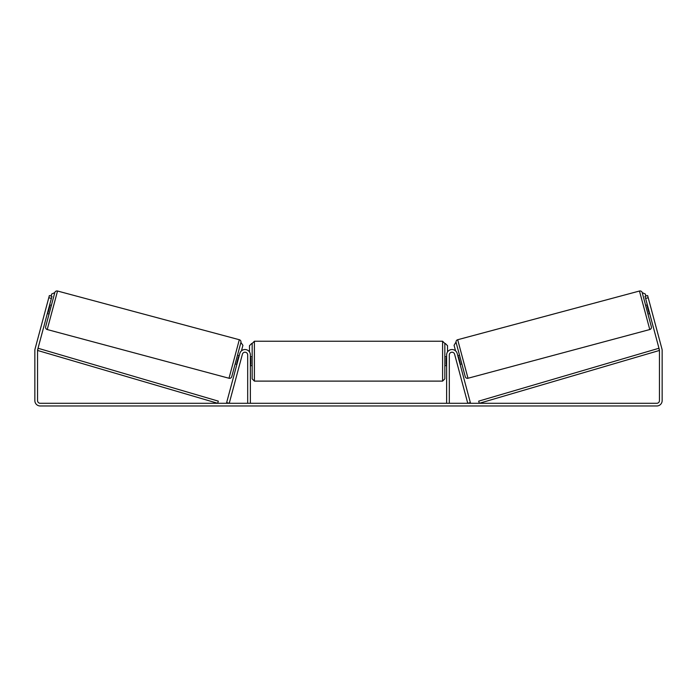 <?xml version="1.0" encoding="UTF-8"?>
<svg xmlns="http://www.w3.org/2000/svg" width="697" height="697" viewBox="0 0 697 697"><rect width="100%" height="100%" fill="white"/><g stroke="black" fill="none" stroke-linecap="round" stroke-linejoin="round"><path stroke-width="1.05" d="M226.647 402.596L239.803 353.51A5.376 5.376 0 0 1 250.371 354.895L250.371 403.293L247.688 403.293L247.688 354.895A2.692 2.692 0 0 0 242.399 354.198L229.243 403.293L226.647 402.596M470.353 402.596L457.197 353.51A5.376 5.376 0 0 0 446.629 354.895L446.629 403.293L449.312 403.293L449.312 354.895A2.692 2.692 0 0 1 454.601 354.198L467.757 403.293L470.353 402.596M639.463 291.024A2.239 2.239 0 0 1 642.207 292.609L651.364 326.797A2.239 2.239 0 0 1 649.778 329.542L468.001 378.253A2.239 2.239 0 0 1 465.256 376.668L456.099 342.471A2.239 2.239 0 0 1 457.685 339.727L639.463 291.024L649.778 329.542M649.674 313.563L647.94 314.033L645.622 305.373L647.356 304.911M650.284 305.452L649.952 304.214M652.27 312.875L651.939 311.637M647.687 306.149L647.252 306.262L648.907 312.448L649.343 312.326M455.193 356.402L455.524 357.639M457.79 355.705L459.515 355.243M460.107 364.365L461.841 363.895M457.18 363.817L457.511 365.054M458.121 356.942L458.548 356.829L460.212 363.006L459.776 363.128M461.684 354.66L464.002 363.32M467.652 376.955L458.034 341.025M51.386 298.421L48.79 297.724L49.365 295.563L51.961 296.251L37.629 349.746A2.692 2.692 0 0 0 37.542 350.443L37.542 400.601A2.692 2.692 0 0 0 40.226 403.293L656.774 403.293A2.692 2.692 0 0 0 659.458 400.601L659.458 350.443A2.692 2.692 0 0 0 659.371 349.746L645.039 296.251L647.635 295.563L648.21 297.724L645.614 298.421M48.79 297.724L35.033 349.049A5.376 5.376 0 0 0 34.85 350.443L34.85 400.601A5.376 5.376 0 0 0 40.226 405.976L656.774 405.976A5.376 5.376 0 0 0 662.15 400.601L662.15 350.443A5.376 5.376 0 0 0 661.967 349.049L648.21 297.724M57.537 291.024L47.222 329.542L228.999 378.253L239.315 339.727L57.537 291.024A2.239 2.239 0 0 0 54.793 292.609L51.378 305.373L49.644 304.911M47.222 329.542A2.239 2.239 0 0 1 45.636 326.797L54.793 292.609L51.622 294.073L51.099 296.025M228.999 378.253A2.239 2.239 0 0 0 231.744 376.668L240.901 342.471L231.744 376.668M239.315 339.727A2.239 2.239 0 0 1 240.901 342.471L242.922 345.337L241.441 350.87M47.326 313.563L49.06 314.033L45.636 326.797M47.047 304.214L46.716 305.452M49.313 306.149L49.748 306.262L48.093 312.448L47.657 312.326M44.73 312.875L45.061 311.637M241.476 357.639L241.807 356.402M239.21 355.705L237.485 355.243M236.893 364.365L235.159 363.895M239.489 365.054L239.82 363.817M238.879 356.942L238.452 356.829L236.788 363.006L237.224 363.128M232.998 363.32L235.316 354.66M229.348 376.955L238.966 341.025M252.166 361.168L252.166 343.473L254.405 341.234L254.405 381.111L252.166 378.872L252.166 361.168M442.595 341.234L444.834 343.473L444.834 378.872L442.595 381.111L442.595 341.234L254.405 341.234M446.629 364.374L446.176 364.374L446.176 357.97L446.629 357.97M250.371 357.97L250.824 357.97L250.824 364.374L250.371 364.374M249.474 351.924L249.474 345.712L251.713 343.473M445.287 343.473L447.526 345.712L447.526 351.924M645.901 296.025L645.378 294.073L642.207 292.609M455.664 342.593L454.078 345.337L455.559 350.87M37.542 350.443L217.691 403.293L218.318 401.141L38.169 348.291L37.542 350.443M659.458 350.443L479.309 403.293L478.682 401.141L658.831 348.291L659.458 350.443M468.001 378.253L457.685 339.727M444.834 356.69L446.629 356.69M446.629 365.655L444.834 365.655M442.595 381.111L254.405 381.111M252.166 356.69L250.371 356.69M252.166 365.655L250.371 365.655"/></g></svg>
